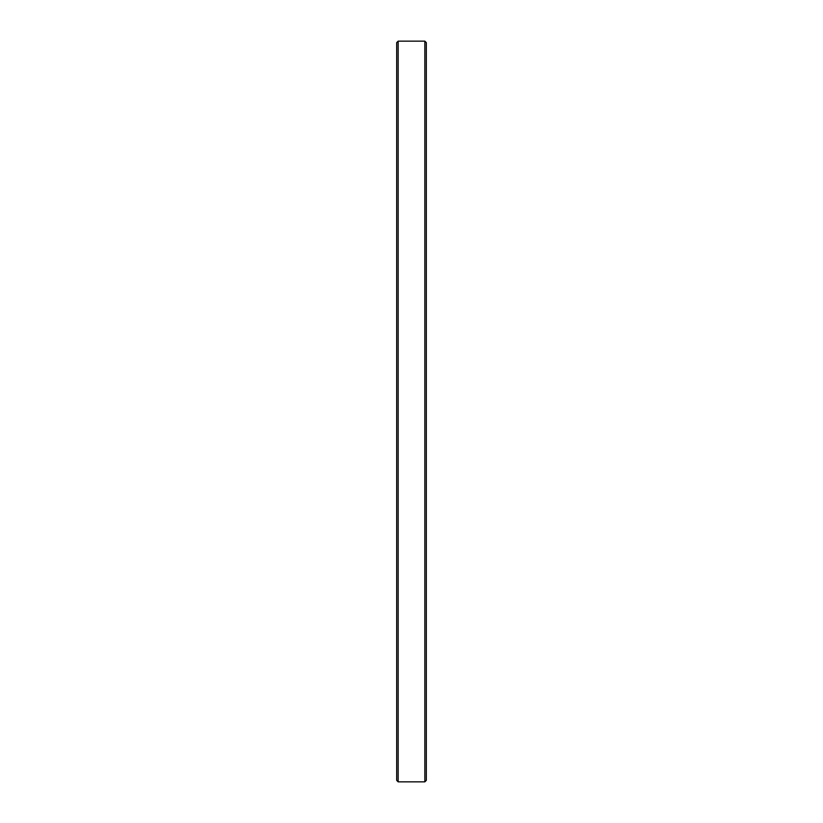 <?xml version="1.0" encoding="UTF-8"?>
<svg xmlns="http://www.w3.org/2000/svg" width="823" height="823" viewBox="0 0 823 823"><rect width="100%" height="100%" fill="white"/><g stroke="black" fill="none" stroke-linecap="round" stroke-linejoin="round"><path stroke-width="1.23" d="M398.167 41.15L396.686 42.631L396.686 780.369L398.167 781.85L398.167 41.15L398.167 781.85L424.833 781.85L426.314 780.369L426.314 42.631L424.833 41.15L424.833 781.85L424.833 41.15L398.167 41.15L424.833 41.15L426.314 42.631L426.314 780.369L424.833 781.85L398.167 781.85L396.686 780.369L396.686 42.631L398.167 41.15"/></g></svg>
